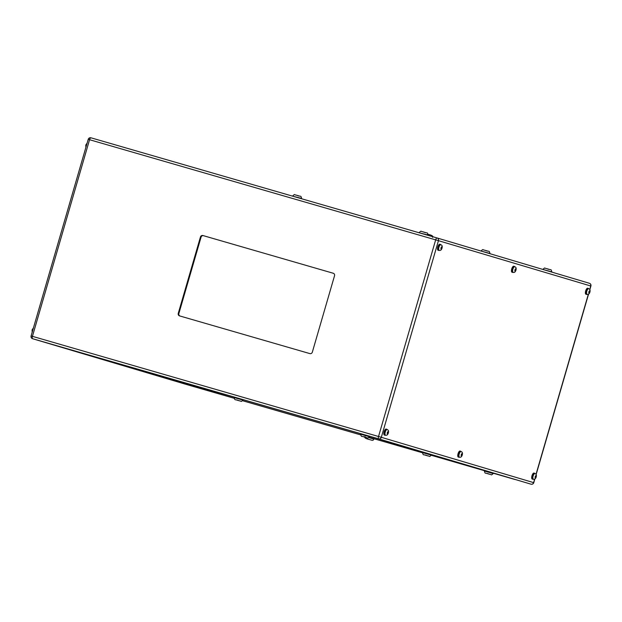 <?xml version="1.0" encoding="UTF-8"?>
<svg xmlns="http://www.w3.org/2000/svg" width="622" height="622" viewBox="0 0 622 622"><rect width="100%" height="100%" fill="white"/><g stroke="black" fill="none" stroke-linecap="round" stroke-linejoin="round"><path stroke-width="0.93" d="M514.526 266.752A2.885 1.081 106.1 0 0 514.355 266.659A2.885 1.081 106.1 0 0 512.512 269.116A2.885 1.081 106.1 0 0 512.753 272.195A2.885 1.081 106.1 0 0 512.948 272.203M440.594 244.757A2.885 1.081 106.1 0 0 440.423 244.656A2.885 1.081 106.1 0 0 438.58 247.121A2.885 1.081 106.1 0 0 438.813 250.2A2.885 1.081 106.1 0 0 439.015 250.207M386.892 429.592A2.885 1.081 106.1 0 0 386.721 429.491A2.885 1.081 106.1 0 0 384.878 431.948A2.885 1.081 106.1 0 0 385.119 435.027A2.885 1.081 106.1 0 0 385.313 435.042M460.824 451.588A2.885 1.081 106.1 0 0 460.653 451.486A2.885 1.081 106.1 0 0 458.811 453.951A2.885 1.081 106.1 0 0 459.052 457.03A2.885 1.081 106.1 0 0 459.254 457.038M534.764 473.591A2.885 1.081 106.1 0 0 534.586 473.49A2.885 1.081 106.1 0 0 532.743 475.947A2.885 1.081 106.1 0 0 532.984 479.026A2.885 1.081 106.1 0 0 533.186 479.033M588.459 288.756A2.885 1.081 106.1 0 0 588.288 288.655A2.885 1.081 106.1 0 0 586.445 291.119A2.885 1.081 106.1 0 0 586.686 294.198A2.885 1.081 106.1 0 0 586.88 294.206M387.164 429.623A3.133 1.174 106.1 0 0 386.791 429.25A3.133 1.174 106.1 0 0 384.793 431.925A3.133 1.174 106.1 0 0 385.049 435.268A3.133 1.174 106.1 0 0 385.562 435.159M386.791 429.25L386.122 429.063A3.133 1.174 106.1 0 0 384.124 431.73A3.133 1.174 106.1 0 0 384.38 435.073L385.049 435.268M440.858 244.788A3.133 1.174 106.1 0 0 440.485 244.423A3.133 1.174 106.1 0 0 438.487 247.089A3.133 1.174 106.1 0 0 438.751 250.433A3.133 1.174 106.1 0 0 439.256 250.324M440.485 244.423L439.816 244.228A3.133 1.174 106.1 0 0 437.818 246.895A3.133 1.174 106.1 0 0 438.075 250.238L438.751 250.433M514.791 266.784A3.133 1.174 106.1 0 0 514.425 266.418A3.133 1.174 106.1 0 0 512.427 269.093A3.133 1.174 106.1 0 0 512.683 272.436A3.133 1.174 106.1 0 0 513.189 272.319M514.425 266.418L513.749 266.224A3.133 1.174 106.1 0 0 511.75 268.898A3.133 1.174 106.1 0 0 512.015 272.242L512.683 272.436M461.096 451.619A3.133 1.174 106.1 0 0 460.723 451.253A3.133 1.174 106.1 0 0 458.725 453.92A3.133 1.174 106.1 0 0 458.982 457.263A3.133 1.174 106.1 0 0 459.495 457.154M460.723 451.253L460.055 451.059A3.133 1.174 106.1 0 0 458.056 453.726A3.133 1.174 106.1 0 0 458.313 457.069L458.982 457.263M535.029 473.622A3.133 1.174 106.1 0 0 534.656 473.249A3.133 1.174 106.1 0 0 532.657 475.923A3.133 1.174 106.1 0 0 532.914 479.267A3.133 1.174 106.1 0 0 533.427 479.158M534.656 473.249L533.987 473.054A3.133 1.174 106.1 0 0 531.989 475.729A3.133 1.174 106.1 0 0 532.245 479.072L532.914 479.267M588.731 288.787A3.133 1.174 106.1 0 0 588.358 288.421A3.133 1.174 106.1 0 0 586.359 291.088A3.133 1.174 106.1 0 0 586.616 294.431A3.133 1.174 106.1 0 0 587.129 294.323M588.358 288.421L587.681 288.227A3.133 1.174 106.1 0 0 585.683 290.894A3.133 1.174 106.1 0 0 585.947 294.237L586.616 294.431M238.273 400.498L237.721 400.335L238.273 400.498M369.18 439.451L368.628 439.287L369.18 439.451M368.916 437.616L373.915 439.078L374.032 438.681L369.243 437.274M243.008 400.125L243.124 399.728L234.284 397.155L234.167 397.559L243.008 400.125C240.403 402.263 242.199 401.229 239.182 400.762L237.068 400.14L239.182 400.762C234.494 398.78 235.209 401.128 234.167 397.559M488.488 473.941L487.936 473.777L488.488 473.941M426.622 455.537L426.07 455.374L426.622 455.537M364.756 437.126L364.204 436.963L364.756 437.126M493.223 473.575L493.339 473.171L484.499 470.605L484.382 471.009L493.223 473.575C490.61 475.713 492.406 474.679 489.39 474.213L487.275 473.583L489.39 474.213C484.701 472.23 485.417 474.57 484.382 471.009M431.357 455.164L431.474 454.768L422.633 452.194L422.517 452.598L431.357 455.164C428.745 457.302 430.548 456.268 427.532 455.802C422.843 453.819 423.559 456.167 422.517 452.598M369.499 436.761L369.616 436.356L360.776 433.791L360.659 434.187L369.499 436.761C366.887 438.899 368.683 437.865 365.666 437.398L363.551 436.768L365.666 437.398C360.978 435.416 361.693 437.756 360.659 434.187M200.447 236.998L178.273 313.34A2.091 1.936 -73.4 0 0 179.533 315.89A2.091 1.936 -73.4 0 0 179.548 315.89L309.888 353.607A2.091 1.936 -73.4 0 0 312.337 352.138L334.519 275.795A2.091 1.936 -73.4 0 0 333.252 273.252L202.896 235.528A2.091 1.936 -73.4 0 0 200.447 236.998L201.054 237.176L178.872 313.519A2.091 1.936 -73.4 0 0 180.03 316.03M333.361 273.283L203.503 235.707A2.091 1.936 -73.4 0 0 201.054 237.176M371.925 436.939L514.946 479.5L371.917 436.939L93.362 356.336L371.925 436.939M369.981 436.38L97.942 357.658M510.514 478.178L369.88 436.364M364.057 436.916L366.055 437.499L364.057 436.916M425.02 455.071L427.92 455.91L425.02 455.071M486.886 473.474L489.778 474.322L486.886 473.474M236.679 400.032L239.571 400.871L236.679 400.032M368.131 439.148L370.479 439.824L368.131 439.148M589.866 291.524L589.664 290.871L589.151 291.314L589.026 293.063L589.866 291.524L589.151 291.314M535.449 476.141L535.332 477.89L536.164 476.359L535.97 475.698L535.449 476.141L536.164 476.359M461.516 454.146L461.4 455.895L462.232 454.355L462.029 453.702L461.516 454.146L462.232 454.355M387.584 432.142L387.459 433.892L388.299 432.36L388.097 431.699L387.584 432.142L388.299 432.36M441.286 247.315L441.161 249.064L441.993 247.525L441.799 246.872L441.286 247.315L441.993 247.525M515.218 269.31L515.094 271.06L515.926 269.52L515.731 268.867L515.218 269.31L515.926 269.52M588.832 292.41L589.547 292.62M514.899 270.414L515.615 270.617M440.967 248.411L441.674 248.621M387.265 433.246L387.98 433.456M461.197 455.25L461.913 455.452M535.138 477.245L535.845 477.455M588.661 288.763C589.967 289.067 590.379 290.186 589.897 292.13C589.252 294.043 588.303 294.766 587.059 294.299A2.885 1.081 -73.9 0 1 586.818 291.22A2.885 1.081 -73.9 0 1 588.661 288.763L588.288 288.655M588.91 291.835A1.213 0.459 106.1 0 0 589.011 293.125A1.213 0.459 106.1 0 0 589.78 292.091A1.213 0.459 106.1 0 0 589.687 290.801A1.213 0.459 106.1 0 0 588.91 291.835M514.728 266.768C516.027 267.071 516.447 268.191 515.965 270.127C515.319 272.047 514.371 272.77 513.127 272.304A2.885 1.081 -73.9 0 1 512.886 269.225A2.885 1.081 -73.9 0 1 514.728 266.768L514.355 266.659M514.977 269.831A1.213 0.459 106.1 0 0 515.078 271.122A1.213 0.459 106.1 0 0 515.848 270.096A1.213 0.459 106.1 0 0 515.755 268.805A1.213 0.459 106.1 0 0 514.977 269.831M440.796 244.765C442.094 245.068 442.514 246.188 442.032 248.131C441.379 250.044 440.438 250.767 439.186 250.301A2.885 1.081 -73.9 0 1 438.953 247.222A2.885 1.081 -73.9 0 1 440.796 244.765L440.423 244.656M441.045 247.836A1.213 0.459 106.1 0 0 441.146 249.127A1.213 0.459 106.1 0 0 441.915 248.092A1.213 0.459 106.1 0 0 441.814 246.802A1.213 0.459 106.1 0 0 441.045 247.836M387.094 429.6C388.4 429.903 388.812 431.023 388.338 432.966C387.685 434.879 386.736 435.602 385.492 435.136A2.885 1.081 -73.9 0 1 385.251 432.057A2.885 1.081 -73.9 0 1 387.094 429.6L386.721 429.491M387.343 432.671A1.213 0.459 106.1 0 0 387.444 433.962A1.213 0.459 106.1 0 0 388.214 432.928A1.213 0.459 106.1 0 0 388.12 431.637A1.213 0.459 106.1 0 0 387.343 432.671M461.026 451.595C462.333 451.899 462.745 453.026 462.27 454.962C461.617 456.882 460.669 457.605 459.425 457.139A2.885 1.081 -73.9 0 1 459.184 454.06A2.885 1.081 -73.9 0 1 461.026 451.595L460.653 451.486M461.275 454.666A1.213 0.459 106.1 0 0 461.376 455.957A1.213 0.459 106.1 0 0 462.154 454.931A1.213 0.459 106.1 0 0 462.053 453.64A1.213 0.459 106.1 0 0 461.275 454.666M534.959 473.599C536.265 473.902 536.677 475.021 536.203 476.965C535.55 478.878 534.601 479.601 533.357 479.134A2.885 1.081 -73.9 0 1 533.116 476.055A2.885 1.081 -73.9 0 1 534.959 473.599L534.586 473.49M535.215 476.67A1.213 0.459 106.1 0 0 535.309 477.96A1.213 0.459 106.1 0 0 536.086 476.926A1.213 0.459 106.1 0 0 535.985 475.636A1.213 0.459 106.1 0 0 535.215 476.67M292.775 195.852C295.38 193.714 293.584 194.748 296.601 195.215C301.289 197.197 300.574 194.849 301.616 198.418L292.674 196.179M296.601 195.215L299.104 195.953M428.146 234.346L430.012 234.906M365.075 436.512C363.94 437.624 365.604 438.697 370.09 439.715L367.975 439.085L370.09 439.715C373.736 440.975 373.052 439.933 373.915 439.078M419.259 232.48C421.872 230.342 420.068 231.376 423.084 231.843C427.773 233.825 427.057 231.485 428.099 235.046L419.174 232.783M423.084 231.843L425.588 232.581M481.117 250.891C483.729 248.753 481.933 249.787 484.95 250.254C489.638 252.237 488.923 249.888 489.957 253.457L481.07 251.055M484.95 250.254L487.454 250.993M542.983 269.295C545.595 267.157 543.791 268.191 546.816 268.657C551.496 270.64 550.789 268.3 551.823 271.861L542.936 269.458M546.816 268.657L549.319 269.404M427.524 455.802L425.417 455.172L427.524 455.802M90.983 137.812L437.087 237.962L90.983 137.812A2.224 0.84 106.1 0 0 89.56 139.709L32.437 336.339L378.534 436.496L435.664 239.867L88.223 139.328A2.224 2.224 0 0 1 90.983 137.812M589.71 289.549L590.744 285.988L438.448 240.675A2.224 2.06 -73.4 0 0 437.103 237.969L589.384 283.282A2.224 2.06 -73.4 0 0 589.384 283.282L437.103 237.969A2.224 2.06 -73.4 0 0 437.087 237.962A2.224 0.84 -73.9 0 0 435.664 239.867L438.448 240.675L381.317 437.305L533.614 482.625L534.656 479.041M514.962 479.5L493.324 473.233M484.468 470.714L431.318 455.288M422.486 452.746L374.024 438.712M360.597 434.832L242.704 400.708M234.113 398.189L93.362 356.336M532.44 482.291L533.614 482.625A2.224 2.06 -73.4 0 1 531.017 484.188L378.72 438.868L32.616 338.718L234.121 398.274L184.913 384.038A2.224 0.84 106.1 0 0 184.921 384.038A2.224 2.06 -73.4 0 1 184.897 384.031A2.224 2.06 -73.4 0 0 184.897 384.031A2.224 2.224 0 0 0 184.913 384.038M242.673 400.747L360.604 434.871L242.673 400.747M374.009 438.751L422.478 452.777L374.009 438.751M536.008 474.384L588.358 294.206M88.223 139.328L31.1 335.958L32.437 336.339A2.224 0.84 106.1 0 0 32.616 338.718A2.224 2.06 -73.4 0 0 32.616 338.718L184.897 384.031M378.72 438.868A2.224 0.84 -73.9 0 1 378.534 436.496L381.317 437.305A2.224 2.06 -73.4 0 1 378.72 438.868M590.9 286.042L590.744 285.988A2.224 2.06 -73.4 0 0 589.399 283.282A2.224 2.224 0 0 1 590.9 286.042L589.827 289.743M203.503 235.707L202.896 235.528M178.872 313.519L178.273 313.34M85.875 147.422L85.797 145.035L87.142 143.068M32.173 332.257L32.103 329.87L33.44 327.903M427.508 234.167C431.987 235.186 433.658 236.259 432.515 237.371M31.1 335.958A2.224 2.224 0 0 0 32.601 338.718M531.017 484.188A2.224 2.224 0 0 0 533.777 482.672L534.858 478.932M536.125 474.578L588.56 294.097"/></g></svg>
